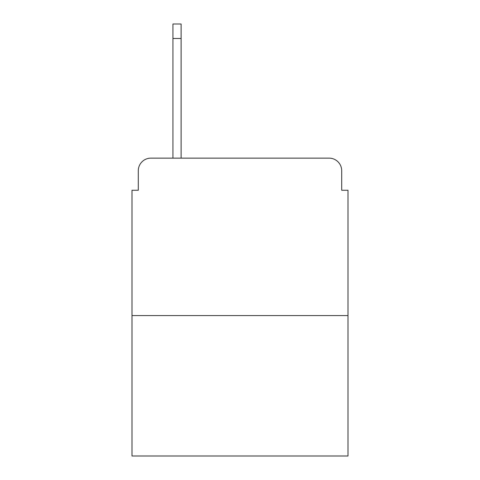 <?xml version="1.0" encoding="UTF-8"?>
<svg xmlns="http://www.w3.org/2000/svg" width="480" height="480" viewBox="0 0 480 480"><rect width="100%" height="100%" fill="white"/><g stroke="black" fill="none" stroke-linecap="round" stroke-linejoin="round"><path stroke-width="0.72" d="M138.3 170.73L138.3 190.248L138.3 170.73A12.594 12.594 0 0 1 150.894 158.136L172.932 158.136L172.932 24L181.122 24L181.122 158.136L190.878 158.136M348 315.57L132 315.57L132 456L348 456L348 190.248L341.7 190.248L341.7 170.73A12.594 12.594 0 0 0 329.106 158.136L150.894 158.136M132 315.57L132 190.248L138.3 190.248M289.122 158.136L329.106 158.136M341.7 190.248L341.7 170.73M172.932 38.484L181.122 38.484"/></g></svg>
